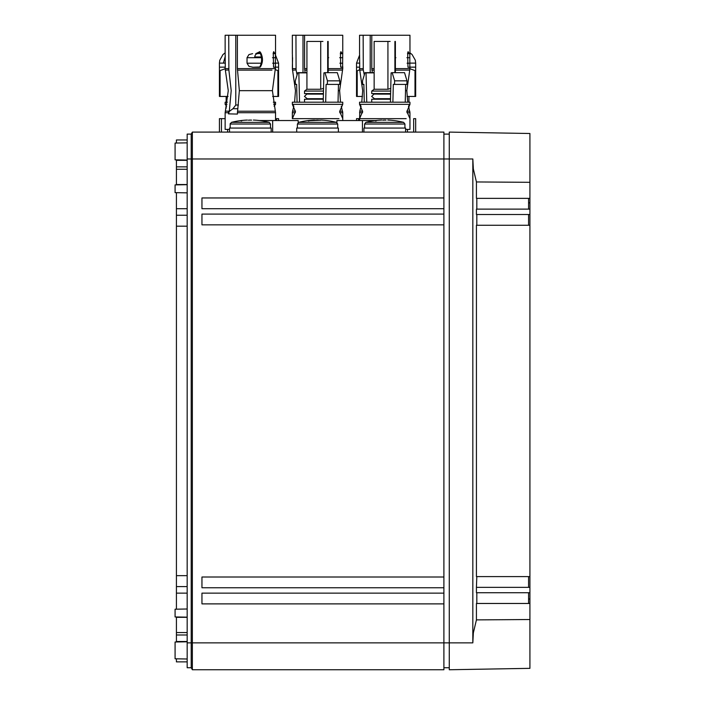 <?xml version="1.0" encoding="UTF-8"?>
<svg xmlns="http://www.w3.org/2000/svg" width="705" height="705" viewBox="0 0 705 705"><rect width="100%" height="100%" fill="white"/><g stroke="black" fill="none" stroke-linecap="round" stroke-linejoin="round"><path stroke-width="1.06" d="M225.142 118.651L219.431 118.651L219.431 132.099M276.554 120.537L276.554 118.651L278.572 118.651L278.572 120.537M272.641 96.453L278.572 96.453L278.572 70.853L275.435 69.725M228.05 96.453L219.431 96.453L219.431 63.115L225.362 63.115M225.142 68.737L219.431 70.853M275.549 67.151L278.572 67.151L278.572 70.853M225.142 67.151L219.431 67.151M336.911 122.564L336.911 120.537L375.677 120.537M362.449 132.099L362.449 120.537M259.422 120.537L298.197 120.537L298.197 122.564M272.659 132.099L272.659 120.537M362.643 111.205L359.788 111.134L361.048 106.12L359.559 104.34L362.652 111.496L359.559 118.651L356.536 118.651L356.536 120.537M413.659 132.099L413.659 118.651L415.677 118.651L415.677 132.099M414.998 70.853L414.998 96.453L415.677 96.453L415.677 70.853L409.957 68.737M414.998 96.453L407.058 96.453M362.458 96.453L357.206 96.453L357.206 70.853L356.536 70.853L356.536 96.453L357.206 96.453M409.957 67.151L415.677 67.151L415.677 70.853M359.673 69.725L357.206 70.853M356.536 70.853L356.536 67.151L359.559 67.151M473.346 632.905L472.826 642.863L472.826 158.977L473.346 168.944L476.43 181.952L529.922 182.313L529.922 133.501L449.279 132.099L449.279 669.75L529.922 668.34L529.922 619.528L476.43 619.889L476.43 603.471L529.922 603.471L529.922 619.528M476.43 181.952L476.43 198.369L529.922 198.369L529.922 182.313M476.818 209.121L476.818 198.369M529.922 198.369L529.922 209.121L476.43 209.121L476.43 214.505L529.922 214.505L529.922 576.593L476.43 576.593L476.43 225.256L529.922 225.256M476.818 225.256L476.818 214.505M529.922 576.593L529.922 587.344L476.43 587.344L476.818 576.593M476.43 587.344L476.43 592.72L529.922 592.72L529.922 587.344M476.818 603.471L476.818 592.72M473.355 632.861L476.43 619.889M528.583 225.256L528.583 214.505M529.922 209.121L529.922 214.505M528.583 209.121L528.583 198.369M528.583 587.344L528.583 576.593M528.583 603.471L528.583 592.72M529.922 603.471L529.922 592.72M383.494 120.132L384.243 120.079M382.78 120.185L385.282 120.079M388.102 120.07L388.605 120.097L388.102 120.07M389.266 120.141L390.041 120.211L389.266 120.141M386.023 120.132L384.763 120.062M380.911 120.097L380.251 120.141L380.911 120.097M317.532 120.062L317.03 120.079M320.211 120.255L308.852 120.696L318.07 120.079M320.89 120.07L321.401 120.097L320.89 120.07M322.062 120.141L322.837 120.211L322.062 120.141M313.707 120.097L313.046 120.141L313.707 120.097M249.085 120.132L249.826 120.079M248.363 120.185L250.865 120.079M253.685 120.07L254.188 120.097L253.685 120.07M254.849 120.141L255.633 120.211L254.849 120.141M251.606 120.132L250.345 120.062M246.503 120.097L245.842 120.141L246.503 120.097M405.595 132.099L405.595 128.063L363.921 128.063L363.921 132.099M375.43 120.899L376.065 120.987M338.382 132.099L338.382 128.063L296.717 128.063L296.717 132.099M308.226 120.899L308.852 120.987M320.59 120.299L318.819 120.132M316.289 120.132L315.576 120.185M271.178 132.099L271.178 128.063L229.513 128.063L229.513 132.099M241.022 120.899L241.648 120.987M377.81 35.25L409.957 35.25L406.406 35.25L409.957 35.25L406.406 35.25L409.957 35.25L409.957 53.968M359.594 54.567L359.7 67.231M310.605 35.25L342.753 35.25L339.202 35.25L342.753 35.25L339.202 35.25L342.753 35.25L342.753 53.968M292.39 54.567L292.487 67.231M340.303 53.668L342.656 53.668L340.303 53.668L342.621 53.668L342.718 54.576L342.612 67.231L340.762 67.239M243.392 35.25L275.549 35.25L271.998 35.25L275.549 35.25L271.998 35.25L275.549 35.25L275.549 53.968M273.099 53.668L275.443 53.668L273.099 53.668L275.408 53.668L275.408 67.231L273.549 67.239L275.408 67.231L275.514 66.332M292.566 57.695L292.39 66.332L292.566 57.695M342.718 66.332L342.612 67.231L342.718 66.332L342.612 67.231L340.674 66.993L340.471 52.928L340.894 51.676L342.163 53.668M406.38 35.25L371.791 35.25L371.791 68.658L372.355 72.668M373.5 35.25L359.559 35.25L359.559 53.968M363.145 35.25L363.286 69.962L360.273 70.112M407.508 53.668L409.861 53.668L407.508 53.668L409.825 53.668L409.825 67.231L407.966 67.239L409.825 67.231L409.922 66.332M407.966 67.239L407.684 52.928L408.098 51.676L409.367 53.668M409.825 53.668L409.922 54.576M395.382 55.246L395.382 63.944M395.382 53.21L395.382 65.953M370.204 35.25L370.204 72.668M364.291 74.968L363.286 69.962M339.167 35.25L304.586 35.25L304.586 68.658L305.142 72.668M306.287 35.25L292.346 35.25L292.346 53.968M295.941 35.25L296.082 69.962L293.06 70.112M342.621 53.668L342.718 54.576M328.169 55.246L328.169 63.944M328.169 53.21L328.169 65.953M303 35.25L303 72.668M297.087 74.968L296.074 69.962M295.439 111.205L292.584 111.134L292.346 112.712L295.369 112.712M271.963 35.25L237.382 35.25L237.382 68.658L239.356 90.663L237.673 110.28M239.083 35.25L225.142 35.25L225.142 53.968M225.177 54.567L225.283 67.231M228.737 35.25L228.869 69.962L225.856 70.112M260.356 53.483L255.765 53.668L259.845 51.676L260.815 52.937C263.141 57.872 262.991 62.551 260.374 66.984L252.954 67.239L248.953 66.332L247.032 63.212L247.032 57.695L248.953 54.576L252.619 53.668M261.379 56.964L254.725 56.964A4.036 2.855 -90 0 1 255.51 54.849A4.036 2.855 -90 0 1 257.528 53.668L255.765 53.668M260.815 52.937L260.242 53.219C262.137 57.836 262.031 62.331 259.925 66.693L259.651 67.239L252.619 67.239M259.845 51.676L259.061 52.584L260.242 53.219M273.549 67.239L273.267 52.928L273.69 51.676L274.959 53.668M275.408 53.668L275.514 54.576M260.365 66.984L259.925 66.693M235.787 35.25L235.787 105.027L232.967 108.711L229.292 111.425L228.473 113.857L237.409 114.087L237.426 112.712L275.549 112.712L275.549 120.537M229.292 111.425L231.205 90.663L228.869 69.962M236.995 108.711L232.897 108.702M228.79 111.214L225.38 111.134L225.142 112.712L228.561 112.712L228.79 111.214M275.549 66.94L272.421 90.663L275.549 112.712L275.338 111.214L237.55 111.214L237.7 110.28M228.561 112.712L228.473 113.857M237.55 111.214L237.426 112.712M229.513 129.403L225.142 129.403L225.142 112.712L228.27 90.663L225.142 68.614L228.737 68.614M226.64 106.12L225.142 104.34L226.992 104.34M273.699 104.34L275.549 104.34L274.051 106.12M275.549 104.34L275.549 102.19L273.32 102.19M227.371 102.19L225.142 102.19L225.142 104.34M405.595 129.403L409.957 129.403L409.957 112.712L406.944 112.712M359.797 111.134L359.559 120.537L359.559 118.651L406.159 118.651M361.048 106.12L359.559 104.34L409.957 104.34L406.873 111.496L409.957 118.651L409.957 129.403M409.957 104.34L409.957 102.19L359.559 102.19L359.559 104.34M392.888 102.19L393.311 84.353L394.544 84.415L394.633 80.828L392.174 72.668L391.116 72.871L390.42 102.19M392.174 72.668L404.529 72.668L406.988 80.828L406.9 84.415L394.544 84.415M405.666 84.415L405.243 102.19M366.75 102.19L366.045 72.871L374.144 72.871M366.045 72.871L364.987 72.668L362.529 80.828L362.617 84.415L363.851 84.415M364.282 102.19L363.851 84.353L362.617 84.415M390.491 99.229L371.738 99.229L371.738 102.19M406.988 80.828L394.633 80.828M364.987 72.668L374.144 72.668M390.5 98.7L377.448 98.7M390.614 94.117L387.662 94.117M387.433 94.117L377.448 94.117M390.623 93.589L371.738 93.589L371.738 91.068L390.685 91.068M390.746 88.389L387.935 89.262L374.144 89.262L371.738 91.068M374.144 89.262L374.144 41.436L390.138 41.436M394.897 41.454L394.897 72.668M387.926 41.436L387.935 89.262M388.561 41.436L379.387 41.436M292.584 111.134L293.844 106.12L292.346 104.34L295.439 111.496L292.355 118.651L338.955 118.651M342.753 104.34L342.753 102.19L292.346 102.19L292.346 104.34L342.753 104.34L339.66 111.496L342.753 118.651L342.753 120.537L342.753 112.712L339.739 112.712M325.675 102.19L326.107 84.353L327.34 84.415L327.428 80.828L324.97 72.668L323.912 72.871L323.207 102.19M324.97 72.668L337.325 72.668L339.784 80.828L339.695 84.415L327.34 84.415M338.462 84.415L338.03 102.19M299.537 102.19L298.841 72.871L306.931 72.871M298.841 72.871L297.783 72.668L295.325 80.828L295.413 84.415L296.646 84.415M297.069 102.19L296.646 84.353L295.413 84.415M323.278 99.229L304.525 99.229L304.525 102.19M339.784 80.828L327.428 80.828M297.783 72.668L306.931 72.668M323.295 98.7L310.244 98.7M323.401 94.117L320.449 94.117M320.229 94.117L310.244 94.117M323.419 93.589L304.525 93.589L304.525 91.068L323.48 91.068M323.542 88.389L320.722 89.262L306.931 89.262L304.525 91.068M306.931 89.262L306.931 41.436L322.925 41.436M327.684 41.454L327.684 72.668M320.722 41.436L320.722 89.262M321.357 41.436L312.174 41.436M443.903 197.955L201.956 197.955L201.956 208.715L443.903 208.715L443.903 132.099L192.368 132.099L191.205 134.109L187.169 134.109L187.169 642.863L191.205 642.863L191.205 667.732L187.169 667.732L187.169 642.863M187.169 658.999L175.078 658.787L175.078 641.999L187.169 641.788M187.169 192.853L175.078 192.641L175.078 184.895L187.169 184.684M187.169 160.053L175.078 159.841L175.078 143.062L187.169 142.851M187.169 617.166L175.078 616.954L175.078 609.208L187.169 608.997M176.417 658.805L176.417 661.872L187.169 661.872M176.417 616.972L176.417 641.982M176.417 192.659L176.417 609.182M176.417 184.869L176.417 159.868M176.417 143.036L176.417 139.969L187.169 139.969M176.417 634.993L187.169 634.993L176.417 634.993M176.417 586.604L187.169 586.604L176.417 586.604M176.417 215.245L187.169 215.245M176.417 166.856L187.169 166.856M472.826 158.977L191.205 158.977L191.205 134.109L192.368 132.099L192.368 642.863L443.903 642.863L443.903 669.75L192.368 669.75L191.205 667.732L192.368 669.75L192.368 642.863L191.205 642.863L191.205 158.977L187.169 158.977M449.279 134.109L443.903 134.109M449.279 667.732L443.903 667.732M443.903 593.134L201.956 593.134L201.956 603.885L443.903 603.885L443.903 208.715M443.903 577.007L201.956 577.007L201.956 587.759L443.903 587.759M443.903 224.842L201.956 224.842L201.956 214.091L443.903 214.091M472.826 642.863L443.903 642.863L443.903 603.885M221.449 118.651L221.449 132.099M220.101 70.853L220.101 96.453M277.902 96.453L277.902 70.853M275.329 63.115L278.572 63.115L275.47 55.025M223.388 63.115L225.309 56.144M358.545 118.651L358.545 120.537M409.746 63.115L415.677 63.115L415.315 60.198L412.064 54.497L409.957 52.84M356.536 67.151L356.536 63.115L359.77 63.115M529.922 202.828L528.583 202.828M529.922 599.021L528.583 599.021M404.926 128.063L404.926 124.027L403.604 122.344L404.926 124.027L364.6 124.027L365.913 122.344L403.604 122.344A76.951 76.951 0 0 0 387.803 120.062M337.713 128.063L337.713 124.027L336.4 122.344L337.713 124.027L297.387 124.027L298.708 122.344L336.4 122.344A76.951 76.951 0 0 0 320.59 120.062M270.508 128.063L270.508 124.027L269.195 122.344L270.508 124.027L230.182 124.027L230.262 123.507M253.386 120.062A76.951 76.951 0 0 1 269.195 122.344L231.496 122.344L230.182 124.027L230.182 128.063M363.145 68.614L359.559 68.614L359.559 66.94M409.746 57.695L406.908 57.695M395.902 57.695L395.382 57.695M409.746 63.212L407.102 63.212M409.957 66.94L409.957 68.614L395.382 68.614M374.144 68.614L371.791 68.614M409.957 68.614L409.746 70.112L395.382 70.112M374.144 70.112L371.923 70.112M409.746 70.112L406.829 90.663L405.516 90.663M408.468 106.12L409.957 112.712L409.746 111.214L406.873 111.214M359.559 112.712L362.573 112.712M295.941 68.614L292.346 68.614L292.549 70.077L292.346 66.94M342.542 57.695L339.704 57.695M328.697 57.695L328.169 57.695M342.542 63.212L339.889 63.212M342.753 66.94L342.753 68.614L328.169 68.614M306.931 68.614L304.586 68.614M342.753 68.614L342.542 70.112L342.753 68.614L342.542 70.112L328.169 70.112M306.931 70.112L304.719 70.112M342.542 70.112L339.625 90.663L338.312 90.663M341.264 106.12L342.753 112.712L342.542 111.214L339.669 111.214M275.329 57.695L272.5 57.695M261.493 57.695L247.032 57.695M275.329 63.212L272.685 63.212M261.167 63.212L247.032 63.212M238.449 105.027L235.787 105.027M275.549 68.614L237.382 68.614M271.954 70.112L237.506 70.112M272.421 90.663L239.356 90.663M176.417 641.524L187.169 641.524M176.417 632.57L187.169 632.57M176.417 617.307L187.169 617.307M176.417 593.134L187.169 593.134M176.417 575.659L187.169 575.659M176.417 226.182L187.169 226.182M176.417 208.715L187.169 208.715M176.417 184.534L187.169 184.534M176.417 169.27L187.169 169.27M176.417 160.326L187.169 160.326M226.155 108.235L226.155 105.442M226.155 102.19L226.155 96.453M278.572 67.151L278.572 63.115M219.431 63.115L219.766 60.286L222.974 54.558L225.142 52.84M408.953 108.235L408.953 105.442M408.953 102.19L408.953 96.453M415.677 67.151L415.677 63.115M356.536 63.115L359.638 55.025M381.722 120.062A76.951 76.951 0 0 0 381.713 120.062A76.951 76.951 0 0 0 365.913 122.344L364.6 124.027L364.6 128.063M314.509 120.062L314.509 120.062A76.951 76.951 0 0 0 298.708 122.344L297.387 124.027L297.387 128.063M247.305 120.062L247.305 120.062A76.951 76.951 0 0 0 231.496 122.344M361.78 102.19L362.687 90.663L359.559 68.614M407.737 102.19L406.829 90.663M409.746 111.214L409.957 112.712M294.575 102.19L295.483 90.663L292.346 68.614M340.533 102.19L339.625 90.663M342.542 111.214L342.753 112.712M292.346 112.712L292.346 118.651M225.142 66.94L225.142 68.614M232.967 108.711L235.435 108.711M237.902 108.711L234.65 108.711M225.38 111.134L225.142 112.712M275.338 111.214L275.549 112.712M227.627 129.403L227.627 132.099M407.472 129.403L407.472 132.099M390.5 98.744L373.994 98.744L374.425 99.229M390.614 94.073L373.994 94.073L371.658 96.409L374.425 98.7M374.425 93.589L374.425 94.073M395.382 72.668L395.382 41.436M323.295 98.744L306.781 98.744L307.213 99.229M323.401 94.073L306.781 94.073L304.454 96.409L307.213 98.7M307.213 93.589L307.213 94.073M328.169 72.668L328.169 41.436"/></g></svg>
